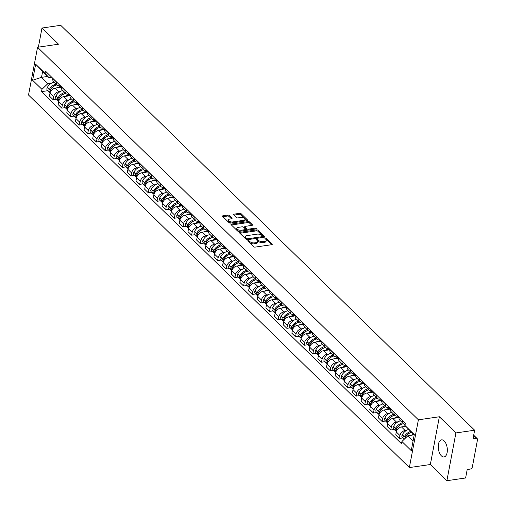 <?xml version="1.0" encoding="UTF-8"?>
<svg xmlns="http://www.w3.org/2000/svg" width="506" height="506" viewBox="0 0 506 506"><rect width="100%" height="100%" fill="white"/><g stroke="black" fill="none" stroke-linecap="round" stroke-linejoin="round"><path stroke-width="0.76" d="M248.111 240.584A0.759 0.367 10.7 0 0 247.744 240.812A0.759 0.367 10.7 0 0 247.845 241.052L253.632 246.713A1.088 0.519 10.7 0 0 255.106 247.111L271.728 244.689A1.088 0.519 10.7 0 0 272.253 244.36A1.088 0.519 10.7 0 0 272.108 244.025L266.32 238.358A0.759 0.367 10.7 0 0 265.289 238.079A0.759 0.367 10.7 0 0 264.929 238.313A0.759 0.367 10.7 0 0 265.03 238.547L265.776 239.281A3.479 1.663 10.7 0 1 266.238 240.356A3.479 1.663 10.7 0 1 264.562 241.419L263.177 241.621A3.479 1.663 10.7 0 1 258.477 240.344L257.731 239.61A0.759 0.367 10.7 0 0 256.7 239.332A0.759 0.367 10.7 0 0 256.333 239.566A0.759 0.367 10.7 0 0 256.434 239.8L257.187 240.533A3.479 1.663 10.7 0 1 257.649 241.609A3.479 1.663 10.7 0 1 255.973 242.665L254.588 242.867A3.479 1.663 10.7 0 1 249.888 241.596L249.142 240.862A0.759 0.367 10.7 0 0 248.111 240.584M441.384 455.855A8.634 4.427 -98.3 0 0 444.034 456.95A8.634 4.427 -98.3 0 0 447.342 450.283A8.634 4.427 -98.3 0 0 444.198 440.954A8.634 4.427 -98.3 0 0 441.548 439.859A8.634 4.427 -98.3 0 0 438.24 446.52A8.634 4.427 -98.3 0 0 441.384 455.855M229.18 215.467A1.088 0.519 10.7 0 0 227.706 215.069L223.045 215.746A1.088 0.519 10.7 0 0 222.52 216.081A1.088 0.519 10.7 0 0 222.665 216.416L229.091 222.703A1.088 0.519 10.7 0 0 230.565 223.102L247.187 220.686A1.088 0.519 10.7 0 0 247.712 220.35A1.088 0.519 10.7 0 0 247.567 220.015L241.141 213.728A1.088 0.519 10.7 0 0 239.673 213.33L234.038 214.146A1.088 0.519 10.7 0 0 233.513 214.481A1.088 0.519 10.7 0 0 233.658 214.816L236.41 217.504A1.088 0.519 10.7 0 0 237.877 217.903L240.673 217.498A2.909 1.391 10.7 0 1 243.664 217.953A2.909 1.391 10.7 0 1 244.986 219.465A2.909 1.391 10.7 0 1 243.582 220.35L232.64 221.944A2.909 1.391 10.7 0 1 229.648 221.489A2.909 1.391 10.7 0 1 228.326 219.977A2.909 1.391 10.7 0 1 229.724 219.092L231.552 218.826A1.088 0.519 10.7 0 0 232.071 218.497A1.088 0.519 10.7 0 0 231.931 218.162L229.18 215.467L228.997 216.423A1.088 0.519 10.7 0 0 227.529 216.024L222.95 216.695M439.366 416.761L430.34 464.521L446.88 480.7L455.906 432.94L439.366 416.761L418.386 419.809L37.552 47.26L58.538 44.205L41.998 28.026L60.72 25.3L474.634 430.214L473.034 438.664L475.95 438.24L473.559 435.9M455.906 432.94L474.634 430.214M239.989 232.324A1.088 0.519 10.7 0 0 239.464 232.652A1.088 0.519 10.7 0 0 239.61 232.988L246.036 239.275A1.088 0.519 10.7 0 0 247.504 239.673L264.132 237.257A1.088 0.519 10.7 0 0 264.651 236.922A1.088 0.519 10.7 0 0 264.511 236.587L258.079 230.3A1.088 0.519 10.7 0 0 256.612 229.901L239.989 232.324L239.819 233.196M237.567 230.989L231.134 224.702A1.088 0.519 10.7 0 1 230.995 224.367A1.088 0.519 10.7 0 1 231.514 224.038L248.142 221.615A1.088 0.519 10.7 0 1 249.61 222.014L252.361 224.702A1.088 0.519 10.7 0 1 252.507 225.043A1.088 0.519 10.7 0 1 251.982 225.372L245.239 226.353A1.088 0.519 10.7 0 0 244.714 226.682A1.088 0.519 10.7 0 0 244.86 227.023L246.688 228.807A1.088 0.519 10.7 0 0 248.155 229.205L255.176 228.181A0.759 0.367 10.7 0 1 255.954 228.301A0.759 0.367 10.7 0 1 256.302 228.699A0.759 0.367 10.7 0 1 255.935 228.927L239.034 231.387A1.088 0.519 10.7 0 1 237.567 230.989M446.88 480.7L465.609 477.974L467.202 469.517L470.125 469.094A2.214 1.581 134.4 0 0 472.364 466.911L477.474 439.878A2.214 1.581 134.4 0 0 477.139 438.569A2.214 1.581 134.4 0 0 475.95 438.24M430.34 464.521L409.36 467.576L28.526 95.02L37.552 47.26M41.998 28.026L38.386 47.14M405.116 424.591A5.092 3.631 -45.6 0 1 403.516 423.832A5.092 3.631 -45.6 0 1 402.751 420.821L402.776 420.676M405.736 426.305L401.467 426.925A5.092 3.631 134.4 0 0 396.306 431.947L399.968 435.533A5.092 3.631 -45.6 0 1 405.129 430.505L406.647 430.283M399.968 435.533L399.417 438.443L402.833 437.949M399.114 417.089L399.089 417.235A5.092 3.631 134.4 0 0 399.854 420.246L403.516 423.832M396.306 431.947L395.755 434.863L399.417 438.443M398.051 416.046L397.589 416.115A5.092 3.631 -45.6 0 1 394.857 415.363A5.092 3.631 -45.6 0 1 394.092 412.352L394.117 412.207M394.174 429.48L390.765 429.973L391.315 427.064A5.092 3.631 -45.6 0 1 396.47 422.036L397.988 421.814M390.455 408.62L390.43 408.766A5.092 3.631 134.4 0 0 391.195 411.776L394.857 415.363M399.038 417.545L392.808 418.456A5.092 3.631 134.4 0 0 387.647 423.478L387.096 426.394L390.765 429.973M389.392 407.577L388.931 407.646A5.092 3.631 -45.6 0 1 386.198 406.894A5.092 3.631 -45.6 0 1 385.433 403.883L385.464 403.737M385.521 421.011L382.106 421.504L382.656 418.595A5.092 3.631 -45.6 0 1 387.811 413.566L389.335 413.345M381.796 400.151L381.771 400.297A5.092 3.631 134.4 0 0 382.536 403.307L386.198 406.894M390.379 409.076L384.149 409.986A5.092 3.631 134.4 0 0 378.994 415.009L378.444 417.924L382.106 421.504M380.733 399.107L380.272 399.177A5.092 3.631 -45.6 0 1 377.546 398.424A5.092 3.631 -45.6 0 1 376.774 395.414L376.806 395.262M376.862 412.542L373.447 413.035L373.997 410.126A5.092 3.631 -45.6 0 1 379.158 405.097L380.676 404.876M373.143 391.682L373.112 391.827A5.092 3.631 134.4 0 0 373.883 394.838L377.546 398.424M381.726 400.607L375.49 401.517A5.092 3.631 134.4 0 0 370.335 406.539L369.785 409.455L373.447 413.035M372.074 390.638L371.619 390.708A5.092 3.631 -45.6 0 1 368.887 389.955A5.092 3.631 -45.6 0 1 368.121 386.945L368.147 386.793M368.204 404.073L364.788 404.566L365.338 401.65A5.092 3.631 -45.6 0 1 370.5 396.628L372.018 396.407M364.484 383.213L364.453 383.358A5.092 3.631 134.4 0 0 365.224 386.369L368.887 389.955M373.067 392.137L366.837 393.048A5.092 3.631 134.4 0 0 361.676 398.07L361.126 400.986L364.788 404.566M363.416 382.169L362.96 382.239A5.092 3.631 -45.6 0 1 360.228 381.486A5.092 3.631 -45.6 0 1 359.462 378.475L359.488 378.324M359.545 395.597L356.129 396.097L356.679 393.181A5.092 3.631 -45.6 0 1 361.841 388.159L363.359 387.938M355.826 374.744L355.8 374.889A5.092 3.631 134.4 0 0 356.566 377.9L360.228 381.486M364.409 383.668L358.178 384.579A5.092 3.631 134.4 0 0 353.017 389.601L352.467 392.517L356.129 396.097M354.763 373.7L354.301 373.77A5.092 3.631 -45.6 0 1 351.569 373.017A5.092 3.631 -45.6 0 1 350.803 370L350.829 369.854M350.886 387.128L347.47 387.628L348.02 384.712A5.092 3.631 -45.6 0 1 353.182 379.69L354.7 379.468M347.167 366.274L347.141 366.42A5.092 3.631 134.4 0 0 347.907 369.431L351.569 373.017M355.75 375.199L349.519 376.103A5.092 3.631 134.4 0 0 344.358 381.132L343.808 384.041L347.47 387.628M346.104 365.231L345.642 365.3A5.092 3.631 -45.6 0 1 342.91 364.541A5.092 3.631 -45.6 0 1 342.145 361.531L342.17 361.385M342.227 378.659L338.818 379.158L339.368 376.243A5.092 3.631 -45.6 0 1 344.523 371.221L346.041 370.999M338.508 357.805L338.482 357.951A5.092 3.631 134.4 0 0 339.248 360.961L342.91 364.541M347.091 366.73L340.861 367.634A5.092 3.631 134.4 0 0 335.706 372.663L335.149 375.572L338.818 379.158M337.445 356.762L336.983 356.825A5.092 3.631 -45.6 0 1 334.257 356.072A5.092 3.631 -45.6 0 1 333.486 353.062L333.517 352.916M333.574 370.19L330.159 370.689L330.709 367.773A5.092 3.631 -45.6 0 1 335.864 362.751L337.388 362.53M329.855 349.336L329.823 349.482A5.092 3.631 134.4 0 0 330.589 352.492L334.257 356.072M338.432 358.261L332.202 359.165A5.092 3.631 134.4 0 0 327.047 364.193L326.497 367.103L330.159 370.689M328.786 348.292L328.331 348.356A5.092 3.631 -45.6 0 1 325.598 347.603A5.092 3.631 -45.6 0 1 324.827 344.592L324.858 344.447M324.915 361.72L321.5 362.22L322.05 359.304A5.092 3.631 -45.6 0 1 327.211 354.282L328.729 354.061M321.196 340.867L321.165 341.012A5.092 3.631 134.4 0 0 321.936 344.023L325.598 347.603M329.779 349.791L323.549 350.696A5.092 3.631 134.4 0 0 318.388 355.724L317.838 358.634L321.5 362.22M320.127 339.823L319.672 339.887A5.092 3.631 -45.6 0 1 316.939 339.134A5.092 3.631 -45.6 0 1 316.174 336.123L316.199 335.978M316.256 353.251L312.841 353.751L313.391 350.835A5.092 3.631 -45.6 0 1 318.552 345.813L320.07 345.592M312.537 332.398L312.512 332.543A5.092 3.631 134.4 0 0 313.277 335.554L316.939 339.134M321.12 341.322L314.89 342.227A5.092 3.631 134.4 0 0 309.729 347.255L309.179 350.165L312.841 353.751M311.468 331.354L311.013 331.417A5.092 3.631 -45.6 0 1 308.28 330.665A5.092 3.631 -45.6 0 1 307.515 327.654L307.54 327.508M307.597 344.782L304.182 345.282L304.732 342.366A5.092 3.631 -45.6 0 1 309.893 337.344L311.411 337.123M303.878 323.922L303.853 324.074A5.092 3.631 134.4 0 0 304.618 327.085L308.28 330.665M312.461 332.853L306.231 333.758A5.092 3.631 134.4 0 0 301.07 338.786L300.52 341.695L304.182 345.282M302.816 322.885L302.354 322.948A5.092 3.631 -45.6 0 1 299.622 322.195A5.092 3.631 -45.6 0 1 298.856 319.185L298.882 319.039M298.938 336.313L295.523 336.813L296.08 333.897A5.092 3.631 -45.6 0 1 301.234 328.875L302.752 328.653M295.219 315.453L295.194 315.605A5.092 3.631 134.4 0 0 295.959 318.616L299.622 322.195M303.802 324.384L297.572 325.288A5.092 3.631 134.4 0 0 292.411 330.31L291.861 333.226L295.523 336.813M294.157 314.416L293.695 314.479A5.092 3.631 -45.6 0 1 290.963 313.726A5.092 3.631 -45.6 0 1 290.197 310.716L290.229 310.57M290.286 327.844L286.87 328.343L287.421 325.428A5.092 3.631 -45.6 0 1 292.576 320.406L294.1 320.184M286.56 306.984L286.535 307.136A5.092 3.631 134.4 0 0 287.3 310.146L290.963 313.726M295.143 315.915L288.913 316.819A5.092 3.631 134.4 0 0 283.758 321.841L283.208 324.757L286.87 328.343M285.498 305.947L285.036 306.01A5.092 3.631 -45.6 0 1 282.31 305.257A5.092 3.631 -45.6 0 1 281.538 302.246L281.57 302.101M281.627 319.375L278.211 319.868L278.762 316.958A5.092 3.631 -45.6 0 1 283.923 311.93L285.441 311.715M277.908 298.515L277.876 298.66A5.092 3.631 134.4 0 0 278.642 301.671L282.31 305.257M286.485 307.446L280.254 308.35A5.092 3.631 134.4 0 0 275.1 313.372L274.549 316.288L278.211 319.868M276.839 297.471L276.384 297.541A5.092 3.631 -45.6 0 1 273.651 296.788A5.092 3.631 -45.6 0 1 272.886 293.777L272.911 293.632M272.968 310.905L269.553 311.399L270.103 308.489A5.092 3.631 -45.6 0 1 275.264 303.461L276.782 303.239M269.249 290.046L269.217 290.191A5.092 3.631 134.4 0 0 269.989 293.202L273.651 296.788M277.832 298.976L271.602 299.881A5.092 3.631 134.4 0 0 266.441 304.903L265.89 307.819L269.553 311.399M268.18 289.002L267.725 289.071A5.092 3.631 -45.6 0 1 264.992 288.319A5.092 3.631 -45.6 0 1 264.227 285.308L264.252 285.163M264.309 302.436L260.894 302.93L261.444 300.02A5.092 3.631 -45.6 0 1 266.605 294.992L268.123 294.77M260.59 281.576L260.565 281.722A5.092 3.631 134.4 0 0 261.33 284.733L264.992 288.319M269.173 290.501L262.943 291.412A5.092 3.631 134.4 0 0 257.782 296.434L257.231 299.35L260.894 302.93M259.527 280.533L259.066 280.602A5.092 3.631 -45.6 0 1 256.333 279.85A5.092 3.631 -45.6 0 1 255.568 276.839L255.593 276.693M255.65 293.967L252.235 294.46L252.785 291.551A5.092 3.631 -45.6 0 1 257.946 286.522L259.464 286.301M251.931 273.107L251.906 273.253A5.092 3.631 134.4 0 0 252.671 276.263L256.333 279.85M260.514 282.032L254.284 282.943A5.092 3.631 134.4 0 0 249.123 287.965L248.572 290.88L252.235 294.46M250.868 272.064L250.407 272.133A5.092 3.631 -45.6 0 1 247.674 271.38A5.092 3.631 -45.6 0 1 246.909 268.37L246.934 268.224M246.991 285.498L243.582 285.991L244.132 283.082A5.092 3.631 -45.6 0 1 249.287 278.053L250.805 277.832M243.272 264.638L243.247 264.783A5.092 3.631 134.4 0 0 244.012 267.794L247.674 271.38M251.855 273.563L245.625 274.473A5.092 3.631 134.4 0 0 240.464 279.495L239.914 282.411L243.582 285.991M242.21 263.594L241.748 263.664A5.092 3.631 -45.6 0 1 239.015 262.911A5.092 3.631 -45.6 0 1 238.25 259.901L238.282 259.749M238.339 277.029L234.923 277.522L235.473 274.613A5.092 3.631 -45.6 0 1 240.628 269.584L242.153 269.363M234.62 256.169L234.588 256.314A5.092 3.631 134.4 0 0 235.353 259.325L239.015 262.911M243.196 265.093L236.966 266.004A5.092 3.631 134.4 0 0 231.811 271.026L231.261 273.942L234.923 277.522M233.551 255.125L233.095 255.195A5.092 3.631 -45.6 0 1 230.363 254.442A5.092 3.631 -45.6 0 1 229.591 251.431L229.623 251.28M229.68 268.56L226.264 269.053L226.815 266.137A5.092 3.631 -45.6 0 1 231.976 261.115L233.494 260.894M225.961 247.7L225.929 247.845A5.092 3.631 134.4 0 0 226.701 250.856L230.363 254.442M234.544 256.624L228.307 257.535A5.092 3.631 134.4 0 0 223.152 262.557L222.602 265.473L226.264 269.053M224.892 246.656L224.436 246.726A5.092 3.631 -45.6 0 1 221.704 245.973A5.092 3.631 -45.6 0 1 220.939 242.962L220.964 242.81M221.021 260.084L217.605 260.584L218.156 257.668A5.092 3.631 -45.6 0 1 223.317 252.646L224.835 252.424M217.302 239.23L217.27 239.376A5.092 3.631 134.4 0 0 218.042 242.387L221.704 245.973M225.885 248.155L219.655 249.066A5.092 3.631 134.4 0 0 214.493 254.088L213.943 257.004L217.605 260.584M216.233 238.187L215.777 238.256A5.092 3.631 -45.6 0 1 213.045 237.504A5.092 3.631 -45.6 0 1 212.28 234.487L212.305 234.341M212.362 251.615L208.946 252.114L209.497 249.199A5.092 3.631 -45.6 0 1 214.658 244.177L216.176 243.955M208.643 230.761L208.617 230.907A5.092 3.631 134.4 0 0 209.383 233.917L213.045 237.504M217.226 239.686L210.996 240.59A5.092 3.631 134.4 0 0 205.834 245.619L205.284 248.528L208.946 252.114M207.58 229.718L207.118 229.787A5.092 3.631 -45.6 0 1 204.386 229.028A5.092 3.631 -45.6 0 1 203.621 226.018L203.646 225.872M203.703 243.146L200.287 243.645L200.838 240.73A5.092 3.631 -45.6 0 1 205.999 235.707L207.517 235.486M199.984 222.292L199.959 222.438A5.092 3.631 134.4 0 0 200.724 225.448L204.386 229.028M208.567 231.217L202.337 232.121A5.092 3.631 134.4 0 0 197.176 237.15L196.625 240.059L200.287 243.645M198.921 221.248L198.46 221.312A5.092 3.631 -45.6 0 1 195.727 220.559A5.092 3.631 -45.6 0 1 194.962 217.548L194.993 217.403M195.05 234.676L191.635 235.176L192.185 232.26A5.092 3.631 -45.6 0 1 197.34 227.238L198.864 227.017M191.325 213.823L191.3 213.968A5.092 3.631 134.4 0 0 192.065 216.979L195.727 220.559M199.908 222.748L193.678 223.652A5.092 3.631 134.4 0 0 188.523 228.68L187.966 231.59L191.635 235.176M190.262 212.779L189.801 212.843A5.092 3.631 -45.6 0 1 187.075 212.09A5.092 3.631 -45.6 0 1 186.303 209.079L186.334 208.934M186.391 226.207L182.976 226.707L183.526 223.791A5.092 3.631 -45.6 0 1 188.681 218.769L190.205 218.548M182.672 205.354L182.641 205.499A5.092 3.631 134.4 0 0 183.406 208.51L187.075 212.09M191.249 214.278L185.019 215.183A5.092 3.631 134.4 0 0 179.864 220.211L179.314 223.121L182.976 226.707M181.603 204.31L181.148 204.373A5.092 3.631 -45.6 0 1 178.416 203.621A5.092 3.631 -45.6 0 1 177.644 200.61L177.676 200.465M177.732 217.738L174.317 218.238L174.867 215.322A5.092 3.631 -45.6 0 1 180.028 210.3L181.546 210.079M174.013 196.878L173.982 197.03A5.092 3.631 134.4 0 0 174.753 200.041L178.416 203.621M182.596 205.809L176.366 206.714A5.092 3.631 134.4 0 0 171.205 211.742L170.655 214.652L174.317 218.238M172.944 195.841L172.489 195.904A5.092 3.631 -45.6 0 1 169.757 195.152A5.092 3.631 -45.6 0 1 168.991 192.141L169.017 191.995M169.074 209.269L165.658 209.769L166.208 206.853A5.092 3.631 -45.6 0 1 171.37 201.831L172.888 201.609M165.354 188.409L165.329 188.561A5.092 3.631 134.4 0 0 166.095 191.572L169.757 195.152M173.938 197.34L167.707 198.244A5.092 3.631 134.4 0 0 162.546 203.267L161.996 206.182L165.658 209.769M164.286 187.372L163.83 187.435A5.092 3.631 -45.6 0 1 161.098 186.682A5.092 3.631 -45.6 0 1 160.332 183.672L160.358 183.526M160.415 200.8L156.999 201.299L157.549 198.384A5.092 3.631 -45.6 0 1 162.711 193.362L164.229 193.14M156.696 179.94L156.67 180.092A5.092 3.631 134.4 0 0 157.436 183.102L161.098 186.682M165.279 188.871L159.048 189.775A5.092 3.631 134.4 0 0 153.887 194.797L153.337 197.713L156.999 201.299M155.633 178.903L155.171 178.966A5.092 3.631 -45.6 0 1 152.439 178.213A5.092 3.631 -45.6 0 1 151.673 175.202L151.699 175.057M151.756 192.331L148.347 192.83L148.897 189.914A5.092 3.631 -45.6 0 1 154.052 184.892L155.57 184.671M148.037 171.471L148.011 171.616A5.092 3.631 134.4 0 0 148.777 174.633L152.439 178.213M156.62 180.402L150.39 181.306A5.092 3.631 134.4 0 0 145.228 186.328L144.678 189.244L148.347 192.83M146.974 170.433L146.512 170.497A5.092 3.631 -45.6 0 1 143.78 169.744A5.092 3.631 -45.6 0 1 143.015 166.733L143.046 166.588M143.103 183.861L139.688 184.355L140.238 181.445A5.092 3.631 -45.6 0 1 145.393 176.417L146.917 176.202M139.378 163.002L139.352 163.147A5.092 3.631 134.4 0 0 140.118 166.158L143.78 169.744M147.961 171.932L141.731 172.837A5.092 3.631 134.4 0 0 136.576 177.859L136.025 180.775L139.688 184.355M138.315 161.958L137.853 162.028A5.092 3.631 -45.6 0 1 135.127 161.275A5.092 3.631 -45.6 0 1 134.356 158.264L134.387 158.119M134.444 175.392L131.029 175.886L131.579 172.976A5.092 3.631 -45.6 0 1 136.74 167.948L138.258 167.726M130.725 154.532L130.693 154.678A5.092 3.631 134.4 0 0 131.459 157.689L135.127 161.275M139.302 163.457L133.072 164.368A5.092 3.631 134.4 0 0 127.917 169.39L127.367 172.306L131.029 175.886M129.656 153.489L129.201 153.558A5.092 3.631 -45.6 0 1 126.468 152.806A5.092 3.631 -45.6 0 1 125.703 149.795L125.728 149.649M125.785 166.923L122.37 167.416L122.92 164.507A5.092 3.631 -45.6 0 1 128.081 159.479L129.599 159.257M122.066 146.063L122.035 146.209A5.092 3.631 134.4 0 0 122.806 149.219L126.468 152.806M130.649 154.988L124.419 155.899A5.092 3.631 134.4 0 0 119.258 160.921L118.708 163.836L122.37 167.416M120.997 145.02L120.542 145.089A5.092 3.631 -45.6 0 1 117.809 144.336A5.092 3.631 -45.6 0 1 117.044 141.326L117.069 141.18M117.126 158.454L113.711 158.947L114.261 156.038A5.092 3.631 -45.6 0 1 119.422 151.009L120.94 150.788M113.407 137.594L113.382 137.74A5.092 3.631 134.4 0 0 114.147 140.75L117.809 144.336M121.99 146.519L115.76 147.429A5.092 3.631 134.4 0 0 110.599 152.451L110.049 155.367L113.711 158.947M112.345 136.55L111.883 136.62A5.092 3.631 -45.6 0 1 109.151 135.867A5.092 3.631 -45.6 0 1 108.385 132.857L108.41 132.711M108.467 149.985L105.052 150.478L105.602 147.569A5.092 3.631 -45.6 0 1 110.763 142.54L112.281 142.319M104.748 129.125L104.723 129.27A5.092 3.631 134.4 0 0 105.488 132.281L109.151 135.867M113.331 138.049L107.101 138.96A5.092 3.631 134.4 0 0 101.94 143.982L101.39 146.898L105.052 150.478M103.686 128.081L103.224 128.151A5.092 3.631 -45.6 0 1 100.492 127.398A5.092 3.631 -45.6 0 1 99.726 124.387L99.752 124.236M99.808 141.516L96.399 142.009L96.95 139.099A5.092 3.631 -45.6 0 1 102.104 134.071L103.622 133.85M96.089 120.656L96.064 120.801A5.092 3.631 134.4 0 0 96.829 123.812L100.492 127.398M104.672 129.58L98.442 130.491A5.092 3.631 134.4 0 0 93.281 135.513L92.731 138.429L96.399 142.009M95.027 119.612L94.565 119.682A5.092 3.631 -45.6 0 1 91.833 118.929A5.092 3.631 -45.6 0 1 91.067 115.918L91.099 115.766M91.156 133.04L87.74 133.54L88.291 130.624A5.092 3.631 -45.6 0 1 93.446 125.602L94.97 125.38M87.437 112.187L87.405 112.332A5.092 3.631 134.4 0 0 88.17 115.343L91.833 118.929M96.013 121.111L89.783 122.022A5.092 3.631 134.4 0 0 84.629 127.044L84.078 129.96L87.74 133.54M86.368 111.143L85.912 111.212A5.092 3.631 -45.6 0 1 83.18 110.46A5.092 3.631 -45.6 0 1 82.408 107.449L82.44 107.297M82.497 124.571L79.081 125.071L79.632 122.155A5.092 3.631 -45.6 0 1 84.793 117.133L86.311 116.911M78.778 103.717L78.746 103.863A5.092 3.631 134.4 0 0 79.518 106.874L83.18 110.46M87.361 112.642L81.124 113.546A5.092 3.631 134.4 0 0 75.97 118.575L75.419 121.484L79.081 125.071M77.709 102.674L77.254 102.743A5.092 3.631 -45.6 0 1 74.521 101.984A5.092 3.631 -45.6 0 1 73.756 98.974L73.781 98.828M73.838 116.102L70.423 116.601L70.973 113.686A5.092 3.631 -45.6 0 1 76.134 108.663L77.652 108.442M70.119 95.248L70.094 95.394A5.092 3.631 134.4 0 0 70.859 98.404L74.521 101.984M78.702 104.173L72.472 105.077A5.092 3.631 134.4 0 0 67.311 110.106L66.76 113.015L70.423 116.601M69.05 94.205L68.595 94.274A5.092 3.631 -45.6 0 1 65.862 93.515A5.092 3.631 -45.6 0 1 65.097 90.504L65.122 90.359M65.179 107.633L61.764 108.132L62.314 105.216A5.092 3.631 -45.6 0 1 67.475 100.194L68.993 99.973M61.46 86.779L61.435 86.924A5.092 3.631 134.4 0 0 62.2 89.935L65.862 93.515M70.043 95.704L63.813 96.608A5.092 3.631 134.4 0 0 58.652 101.636L58.101 104.546L61.764 108.132M60.397 85.735L59.936 85.799A5.092 3.631 -45.6 0 1 57.203 85.046A5.092 3.631 -45.6 0 1 56.438 82.035L56.463 81.89M56.52 99.163L53.105 99.663L53.655 96.747A5.092 3.631 -45.6 0 1 58.816 91.725L60.334 91.504M52.801 78.31L52.776 78.455A5.092 3.631 134.4 0 0 53.541 81.466L57.203 85.046M61.384 87.234L55.154 88.139A5.092 3.631 134.4 0 0 49.993 93.167L49.443 96.077L53.105 99.663M414.218 434.913L404.952 425.464L405.376 423.218L45.413 71.08L44.99 73.326L49.019 77.658L42.637 71.416L41.517 77.342L47.899 83.585L51.682 83.035M414.11 434.812L407.868 435.723L413.098 440.84M404.952 425.464L414.275 434.584L411.245 450.631L401.922 441.51L407.868 435.723M47.899 83.585L41.96 89.372L41.53 91.618L401.498 443.756L401.922 441.51M41.96 89.372L32.631 80.252L35.667 64.205L44.99 73.326M418.386 419.809L409.36 467.576M47.76 76.431L41.517 77.342L32.631 80.252M51.738 77.266L49.019 77.658M47.868 90.694L41.53 91.618M42.637 71.416L35.667 64.205M248.357 241.552A0.759 0.367 10.7 0 1 248.958 241.817L249.711 242.551A3.479 1.663 10.7 0 0 254.41 243.822L254.588 242.867M257.649 241.609L257.465 242.564A3.479 1.663 10.7 0 1 255.796 243.62L254.41 243.822M266.238 240.356L266.055 241.311A3.479 1.663 10.7 0 1 264.385 242.374L263 242.576A3.479 1.663 10.7 0 1 258.3 241.299L257.548 240.565A0.759 0.367 10.7 0 0 256.947 240.299M271.646 244.702L266.137 239.319A0.759 0.367 10.7 0 0 265.536 239.047M264.043 237.27L257.902 231.255A1.088 0.519 10.7 0 0 256.434 230.856L239.888 233.266M246.732 238.503A0.759 0.367 10.7 0 0 247.757 238.781L262.348 236.656A0.759 0.367 10.7 0 0 262.715 236.428A0.759 0.367 10.7 0 0 262.614 236.188L261.83 235.416A3.479 1.663 10.7 0 0 257.13 234.145L247.149 235.594A3.479 1.663 10.7 0 0 245.48 236.656A3.479 1.663 10.7 0 0 245.941 237.731L246.732 238.503L246.548 239.458A0.759 0.367 10.7 0 0 246.903 239.661M262.462 237.497A0.759 0.367 10.7 0 0 262.538 237.384L262.715 236.428M245.48 236.656L245.296 237.611A3.479 1.663 10.7 0 0 245.758 238.687L245.941 237.731M246.548 239.458L245.758 238.687M231.419 224.98L247.959 222.57L248.142 221.615M251.899 225.385L249.426 222.969A1.088 0.519 10.7 0 0 247.959 222.57M244.714 226.682L244.537 227.643A1.088 0.519 10.7 0 0 244.683 227.978L246.504 229.762A1.088 0.519 10.7 0 0 247.472 230.16M238.244 227.371A2.909 1.391 10.7 0 0 236.846 228.257A2.909 1.391 10.7 0 0 238.168 229.768A2.909 1.391 10.7 0 0 241.16 230.224L245.012 229.661A1.088 0.519 10.7 0 0 245.536 229.332A1.088 0.519 10.7 0 0 245.391 228.997L243.569 227.207A1.088 0.519 10.7 0 0 242.102 226.808L238.244 227.371M236.846 228.257L236.663 229.212A2.909 1.391 10.7 0 0 240.186 231.223M245.201 230.489A1.088 0.519 10.7 0 0 245.353 230.287L245.536 229.332M231.463 218.839L228.997 216.423M228.326 219.977L228.143 220.932A2.909 1.391 10.7 0 0 231.672 222.944M244.063 221.135A2.909 1.391 10.7 0 0 244.803 220.42L244.986 219.465M247.105 220.692L240.957 214.683A1.088 0.519 10.7 0 0 239.49 214.285L233.936 215.094M405.11 437.747A1.354 0.968 -45.6 0 1 405.287 437.133L405.363 437.001A6.976 4.971 -45.6 0 1 410.676 432.586M410.632 431.416A8.412 6.002 134.4 0 0 404.313 436.71L404.237 436.849A2.796 1.992 134.4 0 0 404.212 439.284M408.633 429.423A8.412 6.002 134.4 0 0 402.283 434.73L402.213 434.863A2.796 1.992 134.4 0 0 402.302 437.424L404.205 439.29M404.775 438.734A2.796 1.992 -45.6 0 1 405.123 437.715L405.198 437.582A8.412 6.002 -45.6 0 1 411.523 432.282M413.547 434.262A8.412 6.002 134.4 0 0 411.441 435.204M396.451 429.278A1.354 0.968 -45.6 0 1 396.634 428.664L396.704 428.531A6.976 4.971 -45.6 0 1 402.023 424.117M402.472 422.807A8.412 6.002 134.4 0 0 395.654 428.24L395.578 428.38A2.796 1.992 134.4 0 0 395.667 430.935A2.796 1.992 134.4 0 0 396.211 431.27M400.448 420.828A8.412 6.002 134.4 0 0 393.63 426.261L393.554 426.394A2.796 1.992 134.4 0 0 393.643 428.955L395.667 430.935M396.388 431.605A2.796 1.992 -45.6 0 1 396.47 429.246L396.54 429.113A8.412 6.002 -45.6 0 1 403.358 423.68M405.186 425.71A8.412 6.002 134.4 0 0 402.789 426.729M387.792 420.809A1.354 0.968 -45.6 0 1 387.975 420.195L388.045 420.062A6.976 4.971 -45.6 0 1 393.364 415.647M399.032 417.007A8.412 6.002 134.4 0 0 397.431 417.052A8.412 6.002 134.4 0 0 394.13 418.26M393.813 414.338A8.412 6.002 134.4 0 0 386.995 419.771L386.919 419.91A2.796 1.992 134.4 0 0 387.008 422.466A2.796 1.992 134.4 0 0 387.552 422.801M391.789 412.358A8.412 6.002 134.4 0 0 384.971 417.792L384.895 417.924A2.796 1.992 134.4 0 0 384.984 420.486L387.008 422.466M387.729 423.136A2.796 1.992 -45.6 0 1 387.811 420.777L387.881 420.644A8.412 6.002 -45.6 0 1 394.699 415.211M379.133 412.339A1.354 0.968 -45.6 0 1 379.317 411.726L379.392 411.593A6.976 4.971 -45.6 0 1 384.705 407.178M390.373 408.538A8.412 6.002 134.4 0 0 388.772 408.582A8.412 6.002 134.4 0 0 385.471 409.79M385.155 405.869A8.412 6.002 134.4 0 0 378.336 411.302L378.267 411.435A2.796 1.992 134.4 0 0 378.355 413.997A2.796 1.992 134.4 0 0 378.893 414.332M383.131 403.889A8.412 6.002 134.4 0 0 376.312 409.322L376.236 409.455A2.796 1.992 134.4 0 0 376.325 412.017L378.355 413.997M379.07 414.667A2.796 1.992 -45.6 0 1 379.152 412.308L379.228 412.175A8.412 6.002 -45.6 0 1 386.046 406.735M370.474 403.87A1.354 0.968 -45.6 0 1 370.658 403.257L370.734 403.124A6.976 4.971 -45.6 0 1 376.047 398.709M381.714 400.069A8.412 6.002 134.4 0 0 380.12 400.113A8.412 6.002 134.4 0 0 376.812 401.321M376.496 397.4A8.412 6.002 134.4 0 0 369.677 402.833L369.608 402.966A2.796 1.992 134.4 0 0 369.696 405.527A2.796 1.992 134.4 0 0 370.234 405.863M374.472 395.42A8.412 6.002 134.4 0 0 367.653 400.853L367.577 400.986A2.796 1.992 134.4 0 0 367.666 403.548L369.696 405.527M370.411 406.198A2.796 1.992 -45.6 0 1 370.493 403.839L370.569 403.699A8.412 6.002 -45.6 0 1 377.387 398.266M361.822 395.401A1.354 0.968 -45.6 0 1 361.999 394.788L362.075 394.655A6.976 4.971 -45.6 0 1 367.388 390.24M373.055 391.6A8.412 6.002 134.4 0 0 371.461 391.644A8.412 6.002 134.4 0 0 368.153 392.852M367.843 388.931A8.412 6.002 134.4 0 0 361.025 394.364L360.949 394.497A2.796 1.992 134.4 0 0 361.037 397.058A2.796 1.992 134.4 0 0 361.575 397.393M365.813 386.951A8.412 6.002 134.4 0 0 358.994 392.384L358.925 392.517A2.796 1.992 134.4 0 0 359.013 395.078L361.037 397.058M361.752 397.729A2.796 1.992 -45.6 0 1 361.834 395.369L361.91 395.23A8.412 6.002 -45.6 0 1 368.729 389.797M353.163 386.932A1.354 0.968 -45.6 0 1 353.34 386.318L353.416 386.186A6.976 4.971 -45.6 0 1 358.729 381.771M364.396 383.131A8.412 6.002 134.4 0 0 362.802 383.175A8.412 6.002 134.4 0 0 359.5 384.383M359.184 380.461A8.412 6.002 134.4 0 0 352.366 385.895L352.29 386.027A2.796 1.992 134.4 0 0 352.378 388.589A2.796 1.992 134.4 0 0 352.922 388.924M357.154 378.482A8.412 6.002 134.4 0 0 350.335 383.915L350.266 384.048A2.796 1.992 134.4 0 0 350.354 386.609L352.378 388.589M353.093 389.259A2.796 1.992 -45.6 0 1 353.175 386.9L353.251 386.761A8.412 6.002 -45.6 0 1 360.07 381.328M344.504 378.456A1.354 0.968 -45.6 0 1 344.687 377.849L344.757 377.716A6.976 4.971 -45.6 0 1 350.076 373.301M355.743 374.661A8.412 6.002 134.4 0 0 354.143 374.706A8.412 6.002 134.4 0 0 350.841 375.914M350.525 371.992A8.412 6.002 134.4 0 0 343.707 377.425L343.631 377.558A2.796 1.992 134.4 0 0 343.719 380.12A2.796 1.992 134.4 0 0 344.263 380.455M348.501 370.012A8.412 6.002 134.4 0 0 341.683 375.446L341.607 375.578A2.796 1.992 134.4 0 0 341.695 378.14L343.719 380.12M344.441 380.784A2.796 1.992 -45.6 0 1 344.523 378.431L344.592 378.292A8.412 6.002 -45.6 0 1 351.411 372.859M335.845 369.987A1.354 0.968 -45.6 0 1 336.028 369.38L336.098 369.247A6.976 4.971 -45.6 0 1 341.417 364.832M347.084 366.192A8.412 6.002 134.4 0 0 345.484 366.236A8.412 6.002 134.4 0 0 342.182 367.445M341.866 363.523A8.412 6.002 134.4 0 0 335.048 368.956L334.972 369.089A2.796 1.992 134.4 0 0 335.061 371.651A2.796 1.992 134.4 0 0 335.604 371.986M339.842 361.543A8.412 6.002 134.4 0 0 333.024 366.976L332.948 367.109A2.796 1.992 134.4 0 0 333.037 369.671L335.061 371.651M335.782 372.315A2.796 1.992 -45.6 0 1 335.864 369.962L335.933 369.823A8.412 6.002 -45.6 0 1 342.752 364.39M327.186 361.518A1.354 0.968 -45.6 0 1 327.369 360.911L327.445 360.772A6.976 4.971 -45.6 0 1 332.758 356.363M338.425 357.723A8.412 6.002 134.4 0 0 336.825 357.767A8.412 6.002 134.4 0 0 333.524 358.975M333.207 355.054A8.412 6.002 134.4 0 0 326.389 360.487L326.319 360.62A2.796 1.992 134.4 0 0 326.408 363.182A2.796 1.992 134.4 0 0 326.946 363.517M331.183 353.068A8.412 6.002 134.4 0 0 324.365 358.501L324.289 358.64A2.796 1.992 134.4 0 0 324.378 361.202L326.408 363.182M327.123 363.846A2.796 1.992 -45.6 0 1 327.205 361.486L327.281 361.354A8.412 6.002 -45.6 0 1 334.099 355.92M318.533 353.049A1.354 0.968 -45.6 0 1 318.71 352.442L318.786 352.302A6.976 4.971 -45.6 0 1 324.099 347.894M329.767 349.254A8.412 6.002 134.4 0 0 328.173 349.298A8.412 6.002 134.4 0 0 324.865 350.506M324.548 346.585A8.412 6.002 134.4 0 0 317.73 352.018L317.66 352.151A2.796 1.992 134.4 0 0 317.749 354.712A2.796 1.992 134.4 0 0 318.287 355.048M322.524 344.599A8.412 6.002 134.4 0 0 315.706 350.032L315.63 350.171A2.796 1.992 134.4 0 0 315.725 352.733L317.749 354.712M318.464 355.376A2.796 1.992 -45.6 0 1 318.546 353.017L318.622 352.884A8.412 6.002 -45.6 0 1 325.44 347.451M309.874 344.58A1.354 0.968 -45.6 0 1 310.051 343.972L310.127 343.833A6.976 4.971 -45.6 0 1 315.44 339.425M321.108 340.778A8.412 6.002 134.4 0 0 319.514 340.829A8.412 6.002 134.4 0 0 316.206 342.037M315.896 338.116A8.412 6.002 134.4 0 0 309.077 343.549L309.002 343.682A2.796 1.992 134.4 0 0 309.09 346.243A2.796 1.992 134.4 0 0 309.634 346.578M313.865 336.129A8.412 6.002 134.4 0 0 307.047 341.563L306.978 341.702A2.796 1.992 134.4 0 0 307.066 344.257L309.09 346.243M309.805 346.907A2.796 1.992 -45.6 0 1 309.887 344.548L309.963 344.415A8.412 6.002 -45.6 0 1 316.781 338.982M301.215 336.11A1.354 0.968 -45.6 0 1 301.393 335.503L301.468 335.364A6.976 4.971 -45.6 0 1 306.788 330.949M312.449 332.309A8.412 6.002 134.4 0 0 310.855 332.36A8.412 6.002 134.4 0 0 307.553 333.568M307.237 329.646A8.412 6.002 134.4 0 0 300.419 335.08L300.343 335.212A2.796 1.992 134.4 0 0 300.431 337.774A2.796 1.992 134.4 0 0 300.975 338.109M305.213 327.66A8.412 6.002 134.4 0 0 298.388 333.093L298.319 333.233A2.796 1.992 134.4 0 0 298.407 335.788L300.431 337.774M301.152 338.438A2.796 1.992 -45.6 0 1 301.234 336.079L301.304 335.946A8.412 6.002 -45.6 0 1 308.122 330.513M292.557 327.641A1.354 0.968 -45.6 0 1 292.74 327.034L292.81 326.895A6.976 4.971 -45.6 0 1 298.129 322.48M303.796 323.84A8.412 6.002 134.4 0 0 302.196 323.891A8.412 6.002 134.4 0 0 298.894 325.099M298.578 321.177A8.412 6.002 134.4 0 0 291.76 326.61L291.684 326.743A2.796 1.992 134.4 0 0 291.772 329.305A2.796 1.992 134.4 0 0 292.316 329.64M296.554 319.191A8.412 6.002 134.4 0 0 289.736 324.624L289.66 324.763A2.796 1.992 134.4 0 0 289.748 327.319L291.772 329.305M292.493 329.969A2.796 1.992 -45.6 0 1 292.576 327.61L292.645 327.477A8.412 6.002 -45.6 0 1 299.463 322.044M283.898 319.172A1.354 0.968 -45.6 0 1 284.081 318.565L284.151 318.426A6.976 4.971 -45.6 0 1 289.47 314.011M295.137 315.371A8.412 6.002 134.4 0 0 293.537 315.421A8.412 6.002 134.4 0 0 290.235 316.63M289.919 312.702A8.412 6.002 134.4 0 0 283.101 318.135L283.025 318.274A2.796 1.992 134.4 0 0 283.12 320.836A2.796 1.992 134.4 0 0 283.657 321.165M287.895 310.722A8.412 6.002 134.4 0 0 281.077 316.155L281.001 316.288A2.796 1.992 134.4 0 0 281.089 318.85L283.12 320.836M283.834 321.5A2.796 1.992 -45.6 0 1 283.917 319.141L283.986 319.008A8.412 6.002 -45.6 0 1 290.811 313.575M275.239 310.703A1.354 0.968 -45.6 0 1 275.422 310.089L275.498 309.957A6.976 4.971 -45.6 0 1 280.811 305.542M286.478 306.902A8.412 6.002 134.4 0 0 284.884 306.946A8.412 6.002 134.4 0 0 281.576 308.16M281.26 304.232A8.412 6.002 134.4 0 0 274.442 309.666L274.372 309.805A2.796 1.992 134.4 0 0 274.461 312.36A2.796 1.992 134.4 0 0 274.998 312.695M279.236 302.253A8.412 6.002 134.4 0 0 272.418 307.686L272.342 307.819A2.796 1.992 134.4 0 0 272.43 310.38L274.461 312.36M275.175 313.031A2.796 1.992 -45.6 0 1 275.258 310.671L275.334 310.539A8.412 6.002 -45.6 0 1 282.152 305.105M266.586 302.234A1.354 0.968 -45.6 0 1 266.763 301.62L266.839 301.487A6.976 4.971 -45.6 0 1 272.152 297.073M277.819 298.432A8.412 6.002 134.4 0 0 276.225 298.477A8.412 6.002 134.4 0 0 272.917 299.691M272.607 295.763A8.412 6.002 134.4 0 0 265.783 301.196L265.713 301.336A2.796 1.992 134.4 0 0 265.802 303.891A2.796 1.992 134.4 0 0 266.339 304.226M270.577 293.784A8.412 6.002 134.4 0 0 263.759 299.217L263.689 299.35A2.796 1.992 134.4 0 0 263.778 301.911L265.802 303.891M266.517 304.561A2.796 1.992 -45.6 0 1 266.599 302.202L266.675 302.069A8.412 6.002 -45.6 0 1 273.493 296.636M257.927 293.765A1.354 0.968 -45.6 0 1 258.104 293.151L258.18 293.018A6.976 4.971 -45.6 0 1 263.493 288.603M269.16 289.963A8.412 6.002 134.4 0 0 267.566 290.008A8.412 6.002 134.4 0 0 264.258 291.216M263.949 287.294A8.412 6.002 134.4 0 0 257.13 292.727L257.054 292.866A2.796 1.992 134.4 0 0 257.143 295.422A2.796 1.992 134.4 0 0 257.687 295.757M261.918 285.314A8.412 6.002 134.4 0 0 255.1 290.748L255.03 290.88A2.796 1.992 134.4 0 0 255.119 293.442L257.143 295.422M257.858 296.092A2.796 1.992 -45.6 0 1 257.94 293.733L258.016 293.6A8.412 6.002 -45.6 0 1 264.834 288.167M249.268 285.295A1.354 0.968 -45.6 0 1 249.452 284.682L249.521 284.549A6.976 4.971 -45.6 0 1 254.841 280.134M260.508 281.494A8.412 6.002 134.4 0 0 258.908 281.538A8.412 6.002 134.4 0 0 255.606 282.746M255.29 278.825A8.412 6.002 134.4 0 0 248.471 284.258L248.395 284.397A2.796 1.992 134.4 0 0 248.484 286.953A2.796 1.992 134.4 0 0 249.028 287.288M253.266 276.845A8.412 6.002 134.4 0 0 246.447 282.278L246.371 282.411A2.796 1.992 134.4 0 0 246.46 284.973L248.484 286.953M249.205 287.623A2.796 1.992 -45.6 0 1 249.287 285.264L249.357 285.131A8.412 6.002 -45.6 0 1 256.175 279.698M240.609 276.826A1.354 0.968 -45.6 0 1 240.793 276.213L240.862 276.08A6.976 4.971 -45.6 0 1 246.182 271.665M251.849 273.025A8.412 6.002 134.4 0 0 250.249 273.069A8.412 6.002 134.4 0 0 246.947 274.277M246.631 270.356A8.412 6.002 134.4 0 0 239.812 275.789L239.736 275.922A2.796 1.992 134.4 0 0 239.825 278.483A2.796 1.992 134.4 0 0 240.369 278.819M244.607 268.376A8.412 6.002 134.4 0 0 237.788 273.809L237.712 273.942A2.796 1.992 134.4 0 0 237.801 276.504L239.825 278.483M240.546 279.154A2.796 1.992 -45.6 0 1 240.628 276.795L240.698 276.655A8.412 6.002 -45.6 0 1 247.516 271.222M231.95 268.357A1.354 0.968 -45.6 0 1 232.134 267.744L232.21 267.611A6.976 4.971 -45.6 0 1 237.523 263.196M243.19 264.556A8.412 6.002 134.4 0 0 241.59 264.6A8.412 6.002 134.4 0 0 238.288 265.808M237.972 261.887A8.412 6.002 134.4 0 0 231.153 267.32L231.084 267.453A2.796 1.992 134.4 0 0 231.172 270.014A2.796 1.992 134.4 0 0 231.71 270.349M235.948 259.907A8.412 6.002 134.4 0 0 229.129 265.34L229.054 265.473A2.796 1.992 134.4 0 0 229.142 268.035L231.172 270.014M231.887 270.685A2.796 1.992 -45.6 0 1 231.969 268.325L232.045 268.186A8.412 6.002 -45.6 0 1 238.864 262.753M223.291 259.888A1.354 0.968 -45.6 0 1 223.475 259.274L223.551 259.142A6.976 4.971 -45.6 0 1 228.864 254.727M234.531 256.087A8.412 6.002 134.4 0 0 232.937 256.131A8.412 6.002 134.4 0 0 229.629 257.339M229.313 253.417A8.412 6.002 134.4 0 0 222.495 258.851L222.425 258.983A2.796 1.992 134.4 0 0 222.513 261.545A2.796 1.992 134.4 0 0 223.051 261.88M227.289 251.438A8.412 6.002 134.4 0 0 220.471 256.871L220.395 257.004A2.796 1.992 134.4 0 0 220.483 259.565L222.513 261.545M223.228 262.216A2.796 1.992 -45.6 0 1 223.31 259.856L223.386 259.717A8.412 6.002 -45.6 0 1 230.205 254.284M214.639 251.419A1.354 0.968 -45.6 0 1 214.816 250.805L214.892 250.672A6.976 4.971 -45.6 0 1 220.205 246.258M225.872 247.617A8.412 6.002 134.4 0 0 224.278 247.662A8.412 6.002 134.4 0 0 220.97 248.87M220.66 244.948A8.412 6.002 134.4 0 0 213.842 250.381L213.766 250.514A2.796 1.992 134.4 0 0 213.855 253.076A2.796 1.992 134.4 0 0 214.399 253.411M218.63 242.969A8.412 6.002 134.4 0 0 211.812 248.402L211.742 248.535A2.796 1.992 134.4 0 0 211.831 251.096L213.855 253.076M214.569 253.746A2.796 1.992 -45.6 0 1 214.652 251.387L214.727 251.248A8.412 6.002 -45.6 0 1 221.546 245.815M205.98 242.943A1.354 0.968 -45.6 0 1 206.157 242.336L206.233 242.203A6.976 4.971 -45.6 0 1 211.546 237.788M217.213 239.148A8.412 6.002 134.4 0 0 215.619 239.193A8.412 6.002 134.4 0 0 212.318 240.401M212.001 236.479A8.412 6.002 134.4 0 0 205.183 241.912L205.107 242.045A2.796 1.992 134.4 0 0 205.196 244.607A2.796 1.992 134.4 0 0 205.74 244.942M209.971 234.499A8.412 6.002 134.4 0 0 203.153 239.933L203.083 240.065A2.796 1.992 134.4 0 0 203.172 242.627L205.196 244.607M205.91 245.271A2.796 1.992 -45.6 0 1 205.993 242.918L206.069 242.779A8.412 6.002 -45.6 0 1 212.887 237.346M197.321 234.474A1.354 0.968 -45.6 0 1 197.504 233.867L197.574 233.734A6.976 4.971 -45.6 0 1 202.893 229.319M208.561 230.679A8.412 6.002 134.4 0 0 206.96 230.723A8.412 6.002 134.4 0 0 203.659 231.931M203.342 228.01A8.412 6.002 134.4 0 0 196.524 233.443L196.448 233.576A2.796 1.992 134.4 0 0 196.537 236.138A2.796 1.992 134.4 0 0 197.081 236.473M201.318 226.024A8.412 6.002 134.4 0 0 194.5 231.463L194.424 231.596A2.796 1.992 134.4 0 0 194.513 234.158L196.537 236.138M197.258 236.802A2.796 1.992 -45.6 0 1 197.34 234.442L197.41 234.31A8.412 6.002 -45.6 0 1 204.228 228.876M188.662 226.005A1.354 0.968 -45.6 0 1 188.846 225.398L188.915 225.259A6.976 4.971 -45.6 0 1 194.234 220.85M199.902 222.21A8.412 6.002 134.4 0 0 198.301 222.254A8.412 6.002 134.4 0 0 195 223.462M194.683 219.541A8.412 6.002 134.4 0 0 187.865 224.974L187.789 225.107A2.796 1.992 134.4 0 0 187.878 227.668A2.796 1.992 134.4 0 0 188.422 228.004M192.66 217.555A8.412 6.002 134.4 0 0 185.841 222.988L185.765 223.127A2.796 1.992 134.4 0 0 185.854 225.689L187.878 227.668M188.599 228.332A2.796 1.992 -45.6 0 1 188.681 225.973L188.751 225.84A8.412 6.002 -45.6 0 1 195.575 220.407M180.003 217.536A1.354 0.968 -45.6 0 1 180.187 216.929L180.262 216.789A6.976 4.971 -45.6 0 1 185.575 212.381M191.243 213.734A8.412 6.002 134.4 0 0 189.642 213.785A8.412 6.002 134.4 0 0 186.341 214.993M186.025 211.072A8.412 6.002 134.4 0 0 179.206 216.505L179.137 216.638A2.796 1.992 134.4 0 0 179.225 219.199A2.796 1.992 134.4 0 0 179.763 219.534M184.001 209.086A8.412 6.002 134.4 0 0 177.182 214.519L177.106 214.658A2.796 1.992 134.4 0 0 177.195 217.213L179.225 219.199M179.94 219.863A2.796 1.992 -45.6 0 1 180.022 217.504L180.098 217.371A8.412 6.002 -45.6 0 1 186.916 211.938M171.351 209.067A1.354 0.968 -45.6 0 1 171.528 208.459L171.604 208.32A6.976 4.971 -45.6 0 1 176.917 203.912M182.584 205.265A8.412 6.002 134.4 0 0 180.99 205.316A8.412 6.002 134.4 0 0 177.682 206.524M177.366 202.602A8.412 6.002 134.4 0 0 170.547 208.036L170.478 208.168A2.796 1.992 134.4 0 0 170.566 210.73A2.796 1.992 134.4 0 0 171.104 211.065M175.342 200.616A8.412 6.002 134.4 0 0 168.523 206.05L168.454 206.189A2.796 1.992 134.4 0 0 168.542 208.744L170.566 210.73M171.281 211.394A2.796 1.992 -45.6 0 1 171.363 209.035L171.439 208.902A8.412 6.002 -45.6 0 1 178.257 203.469M162.692 200.597A1.354 0.968 -45.6 0 1 162.869 199.99L162.945 199.851A6.976 4.971 -45.6 0 1 168.258 195.436M173.925 196.796A8.412 6.002 134.4 0 0 172.331 196.847A8.412 6.002 134.4 0 0 169.023 198.055M168.713 194.133A8.412 6.002 134.4 0 0 161.895 199.566L161.819 199.699A2.796 1.992 134.4 0 0 161.907 202.261A2.796 1.992 134.4 0 0 162.451 202.596M166.683 192.147A8.412 6.002 134.4 0 0 159.864 197.58L159.795 197.72A2.796 1.992 134.4 0 0 159.883 200.275L161.907 202.261M162.622 202.925A2.796 1.992 -45.6 0 1 162.704 200.566L162.78 200.433A8.412 6.002 -45.6 0 1 169.599 195M154.033 192.128A1.354 0.968 -45.6 0 1 154.216 191.521L154.286 191.382A6.976 4.971 -45.6 0 1 159.605 186.967M165.272 188.327A8.412 6.002 134.4 0 0 163.672 188.377A8.412 6.002 134.4 0 0 160.37 189.586M160.054 185.658A8.412 6.002 134.4 0 0 153.236 191.097L153.16 191.23A2.796 1.992 134.4 0 0 153.248 193.792A2.796 1.992 134.4 0 0 153.792 194.127M158.03 183.678A8.412 6.002 134.4 0 0 151.205 189.111L151.136 189.25A2.796 1.992 134.4 0 0 151.224 191.806L153.248 193.792M153.969 194.456A2.796 1.992 -45.6 0 1 154.052 192.097L154.121 191.964A8.412 6.002 -45.6 0 1 160.94 186.531M145.374 183.659A1.354 0.968 -45.6 0 1 145.557 183.045L145.627 182.913A6.976 4.971 -45.6 0 1 150.946 178.498M156.613 179.858A8.412 6.002 134.4 0 0 155.013 179.902A8.412 6.002 134.4 0 0 151.711 181.116M151.395 177.189A8.412 6.002 134.4 0 0 144.577 182.622L144.501 182.761A2.796 1.992 134.4 0 0 144.589 185.322A2.796 1.992 134.4 0 0 145.133 185.651M149.371 175.209A8.412 6.002 134.4 0 0 142.553 180.642L142.477 180.775A2.796 1.992 134.4 0 0 142.565 183.336L144.589 185.322M145.311 185.987A2.796 1.992 -45.6 0 1 145.393 183.627L145.462 183.495A8.412 6.002 -45.6 0 1 152.281 178.061M136.715 175.19A1.354 0.968 -45.6 0 1 136.898 174.576L136.974 174.444A6.976 4.971 -45.6 0 1 142.287 170.029M147.954 171.389A8.412 6.002 134.4 0 0 146.354 171.433A8.412 6.002 134.4 0 0 143.053 172.647M142.736 168.719A8.412 6.002 134.4 0 0 135.918 174.153L135.842 174.292A2.796 1.992 134.4 0 0 135.937 176.847A2.796 1.992 134.4 0 0 136.475 177.182M140.712 166.74A8.412 6.002 134.4 0 0 133.894 172.173L133.818 172.306A2.796 1.992 134.4 0 0 133.907 174.867L135.937 176.847M136.652 177.517A2.796 1.992 -45.6 0 1 136.734 175.158L136.81 175.025A8.412 6.002 -45.6 0 1 143.628 169.592M128.056 166.721A1.354 0.968 -45.6 0 1 128.239 166.107L128.315 165.974A6.976 4.971 -45.6 0 1 133.628 161.559M139.295 162.919A8.412 6.002 134.4 0 0 137.702 162.964A8.412 6.002 134.4 0 0 134.394 164.172M134.077 160.25A8.412 6.002 134.4 0 0 127.259 165.683L127.189 165.823A2.796 1.992 134.4 0 0 127.278 168.378A2.796 1.992 134.4 0 0 127.816 168.713M132.053 158.27A8.412 6.002 134.4 0 0 125.235 163.704L125.159 163.836A2.796 1.992 134.4 0 0 125.248 166.398L127.278 168.378M127.993 169.048A2.796 1.992 -45.6 0 1 128.075 166.689L128.151 166.556A8.412 6.002 -45.6 0 1 134.969 161.123M119.403 158.251A1.354 0.968 -45.6 0 1 119.58 157.638L119.656 157.505A6.976 4.971 -45.6 0 1 124.969 153.09M130.637 154.45A8.412 6.002 134.4 0 0 129.043 154.494A8.412 6.002 134.4 0 0 125.735 155.703M125.425 151.781A8.412 6.002 134.4 0 0 118.6 157.214L118.53 157.353A2.796 1.992 134.4 0 0 118.619 159.909A2.796 1.992 134.4 0 0 119.157 160.244M123.394 149.801A8.412 6.002 134.4 0 0 116.576 155.234L116.506 155.367A2.796 1.992 134.4 0 0 116.595 157.929L118.619 159.909M119.334 160.579A2.796 1.992 -45.6 0 1 119.416 158.22L119.492 158.087A8.412 6.002 -45.6 0 1 126.31 152.654M110.744 149.782A1.354 0.968 -45.6 0 1 110.922 149.169L110.997 149.036A6.976 4.971 -45.6 0 1 116.31 144.621M121.978 145.981A8.412 6.002 134.4 0 0 120.384 146.025A8.412 6.002 134.4 0 0 117.082 147.233M116.766 143.312A8.412 6.002 134.4 0 0 109.947 148.745L109.872 148.884A2.796 1.992 134.4 0 0 109.96 151.439A2.796 1.992 134.4 0 0 110.504 151.775M114.736 141.332A8.412 6.002 134.4 0 0 107.917 146.765L107.848 146.898A2.796 1.992 134.4 0 0 107.936 149.46L109.96 151.439M110.675 152.11A2.796 1.992 -45.6 0 1 110.757 149.751L110.833 149.618A8.412 6.002 -45.6 0 1 117.651 144.185M102.085 141.313A1.354 0.968 -45.6 0 1 102.269 140.7L102.338 140.567A6.976 4.971 -45.6 0 1 107.658 136.152M113.325 137.512A8.412 6.002 134.4 0 0 111.725 137.556A8.412 6.002 134.4 0 0 108.423 138.764M108.107 134.843A8.412 6.002 134.4 0 0 101.289 140.276L101.213 140.409A2.796 1.992 134.4 0 0 101.301 142.97A2.796 1.992 134.4 0 0 101.845 143.306M106.083 132.863A8.412 6.002 134.4 0 0 99.265 138.296L99.189 138.429A2.796 1.992 134.4 0 0 99.277 140.991L101.301 142.97M102.022 143.641A2.796 1.992 -45.6 0 1 102.104 141.282L102.174 141.142A8.412 6.002 -45.6 0 1 108.992 135.709M93.427 132.844A1.354 0.968 -45.6 0 1 93.61 132.23L93.68 132.098A6.976 4.971 -45.6 0 1 98.999 127.683M104.666 129.043A8.412 6.002 134.4 0 0 103.066 129.087A8.412 6.002 134.4 0 0 99.764 130.295M99.448 126.373A8.412 6.002 134.4 0 0 92.63 131.807L92.554 131.939A2.796 1.992 134.4 0 0 92.642 134.501A2.796 1.992 134.4 0 0 93.186 134.836M97.424 124.394A8.412 6.002 134.4 0 0 90.606 129.827L90.53 129.96A2.796 1.992 134.4 0 0 90.618 132.521L92.642 134.501M93.363 135.172A2.796 1.992 -45.6 0 1 93.446 132.812L93.515 132.673A8.412 6.002 -45.6 0 1 100.333 127.24M84.768 124.375A1.354 0.968 -45.6 0 1 84.951 123.761L85.027 123.628A6.976 4.971 -45.6 0 1 90.34 119.214M96.007 120.573A8.412 6.002 134.4 0 0 94.407 120.618A8.412 6.002 134.4 0 0 91.105 121.826M90.789 117.904A8.412 6.002 134.4 0 0 83.971 123.337L83.901 123.47A2.796 1.992 134.4 0 0 83.99 126.032A2.796 1.992 134.4 0 0 84.527 126.367M88.765 115.925A8.412 6.002 134.4 0 0 81.947 121.358L81.871 121.491A2.796 1.992 134.4 0 0 81.959 124.052L83.99 126.032M84.704 126.702A2.796 1.992 -45.6 0 1 84.787 124.343L84.863 124.204A8.412 6.002 -45.6 0 1 91.681 118.771M76.109 115.899A1.354 0.968 -45.6 0 1 76.292 115.292L76.368 115.159A6.976 4.971 -45.6 0 1 81.681 110.744M87.348 112.104A8.412 6.002 134.4 0 0 85.754 112.149A8.412 6.002 134.4 0 0 82.446 113.357M82.13 109.435A8.412 6.002 134.4 0 0 75.312 114.868L75.242 115.001A2.796 1.992 134.4 0 0 75.331 117.563A2.796 1.992 134.4 0 0 75.868 117.898M80.106 107.455A8.412 6.002 134.4 0 0 73.288 112.889L73.212 113.021A2.796 1.992 134.4 0 0 73.307 115.583L75.331 117.563M76.045 118.227A2.796 1.992 -45.6 0 1 76.128 115.874L76.204 115.735A8.412 6.002 -45.6 0 1 83.022 110.302M67.456 107.43A1.354 0.968 -45.6 0 1 67.633 106.823L67.709 106.69A6.976 4.971 -45.6 0 1 73.022 102.275M78.689 103.635A8.412 6.002 134.4 0 0 77.095 103.679A8.412 6.002 134.4 0 0 73.787 104.887M73.478 100.966A8.412 6.002 134.4 0 0 66.659 106.399L66.583 106.532A2.796 1.992 134.4 0 0 66.672 109.094A2.796 1.992 134.4 0 0 67.216 109.429M71.447 98.986A8.412 6.002 134.4 0 0 64.629 104.419L64.559 104.552A2.796 1.992 134.4 0 0 64.648 107.114L66.672 109.094M67.387 109.758A2.796 1.992 -45.6 0 1 67.469 107.405L67.545 107.266A8.412 6.002 -45.6 0 1 74.363 101.832M58.797 98.961A1.354 0.968 -45.6 0 1 58.974 98.354L59.05 98.221A6.976 4.971 -45.6 0 1 64.37 93.806M70.03 95.166A8.412 6.002 134.4 0 0 68.436 95.21A8.412 6.002 134.4 0 0 65.135 96.418M64.819 92.497A8.412 6.002 134.4 0 0 58 97.93L57.924 98.063A2.796 1.992 134.4 0 0 58.013 100.624A2.796 1.992 134.4 0 0 58.557 100.96M62.795 90.511A8.412 6.002 134.4 0 0 55.97 95.95L55.9 96.083A2.796 1.992 134.4 0 0 55.989 98.645L58.013 100.624M58.728 101.289A2.796 1.992 -45.6 0 1 58.81 98.929L58.886 98.796A8.412 6.002 -45.6 0 1 65.704 93.363M50.138 90.492A1.354 0.968 -45.6 0 1 50.322 89.885L50.391 89.745A6.976 4.971 -45.6 0 1 55.711 85.337M61.378 86.697A8.412 6.002 134.4 0 0 59.778 86.741A8.412 6.002 134.4 0 0 56.476 87.949M56.16 84.028A8.412 6.002 134.4 0 0 49.341 89.461L49.265 89.594A2.796 1.992 134.4 0 0 49.354 92.155A2.796 1.992 134.4 0 0 49.898 92.49M54.136 82.042A8.412 6.002 134.4 0 0 47.317 87.475L47.241 87.614A2.796 1.992 134.4 0 0 47.33 90.176L49.354 92.155M50.075 92.819A2.796 1.992 -45.6 0 1 50.157 90.46L50.227 90.327A8.412 6.002 -45.6 0 1 57.045 84.894M58.652 101.636L62.314 105.216M67.311 110.106L70.973 113.686M75.97 118.575L79.632 122.155M84.629 127.044L88.291 130.624M93.281 135.513L96.95 139.099M101.94 143.982L105.602 147.569M110.599 152.451L114.261 156.038M119.258 160.921L122.92 164.507M127.917 169.39L131.579 172.976M136.576 177.859L140.238 181.445M145.228 186.328L148.897 189.914M153.887 194.797L157.549 198.384M162.546 203.267L166.208 206.853M171.205 211.742L174.867 215.322M179.864 220.211L183.526 223.791M188.523 228.68L192.185 232.26M197.176 237.15L200.838 240.73M205.834 245.619L209.497 249.199M214.493 254.088L218.156 257.668M223.152 262.557L226.815 266.137M231.811 271.026L235.473 274.613M240.464 279.495L244.132 283.082M249.123 287.965L252.785 291.551M257.782 296.434L261.444 300.02M266.441 304.903L270.103 308.489M275.1 313.372L278.762 316.958M283.758 321.841L287.421 325.428M292.411 330.31L296.08 333.897M301.07 338.786L304.732 342.366M309.729 347.255L313.391 350.835M318.388 355.724L322.05 359.304M327.047 364.193L330.709 367.773M335.706 372.663L339.368 376.243M344.358 381.132L348.02 384.712M353.017 389.601L356.679 393.181M361.676 398.07L365.338 401.65M370.335 406.539L373.997 410.126M378.994 415.009L382.656 418.595M387.647 423.478L391.315 427.064M49.993 93.167L53.655 96.747M55.154 88.139L58.816 91.725M63.813 96.608L67.475 100.194M61.435 86.924L65.097 90.504M72.472 105.077L76.134 108.663M70.094 95.394L73.756 98.974M81.124 113.546L84.793 117.133M78.746 103.863L82.408 107.449M89.783 122.022L93.446 125.602M87.405 112.332L91.067 115.918M98.442 130.491L102.104 134.071M96.064 120.801L99.726 124.387M107.101 138.96L110.763 142.54M104.723 129.27L108.385 132.857M115.76 147.429L119.422 151.009M113.382 137.74L117.044 141.326M124.419 155.899L128.081 159.479M122.035 146.209L125.703 149.795M133.072 164.368L136.74 167.948M130.693 154.678L134.356 158.264M141.731 172.837L145.393 176.417M139.352 163.147L143.015 166.733M150.39 181.306L154.052 184.892M148.011 171.616L151.673 175.202M159.048 189.775L162.711 193.362M156.67 180.092L160.332 183.672M167.707 198.244L171.37 201.831M165.329 188.561L168.991 192.141M176.366 206.714L180.028 210.3M173.982 197.03L177.644 200.61M185.019 215.183L188.681 218.769M182.641 205.499L186.303 209.079M193.678 223.652L197.34 227.238M191.3 213.968L194.962 217.548M202.337 232.121L205.999 235.707M199.959 222.438L203.621 226.018M210.996 240.59L214.658 244.177M208.617 230.907L212.28 234.487M219.655 249.066L223.317 252.646M217.27 239.376L220.939 242.962M228.307 257.535L231.976 261.115M225.929 247.845L229.591 251.431M236.966 266.004L240.628 269.584M234.588 256.314L238.25 259.901M245.625 274.473L249.287 278.053M243.247 264.783L246.909 268.37M254.284 282.943L257.946 286.522M251.906 273.253L255.568 276.839M262.943 291.412L266.605 294.992M260.565 281.722L264.227 285.308M271.602 299.881L275.264 303.461M269.217 290.191L272.886 293.777M280.254 308.35L283.923 311.93M277.876 298.66L281.538 302.246M288.913 316.819L292.576 320.406M286.535 307.136L290.197 310.716M297.572 325.288L301.234 328.875M295.194 315.605L298.856 319.185M306.231 333.758L309.893 337.344M303.853 324.074L307.515 327.654M314.89 342.227L318.552 345.813M312.512 332.543L316.174 336.123M323.549 350.696L327.211 354.282M321.165 341.012L324.827 344.592M332.202 359.165L335.864 362.751M329.823 349.482L333.486 353.062M340.861 367.634L344.523 371.221M338.482 357.951L342.145 361.531M349.519 376.103L353.182 379.69M347.141 366.42L350.803 370M358.178 384.579L361.841 388.159M355.8 374.889L359.462 378.475M366.837 393.048L370.5 396.628M364.453 383.358L368.121 386.945M375.49 401.517L379.158 405.097M373.112 391.827L376.774 395.414M384.149 409.986L387.811 413.566M381.771 400.297L385.433 403.883M392.808 418.456L396.47 422.036M390.43 408.766L394.092 412.352M401.467 426.925L405.129 430.505M399.089 417.235L402.751 420.821M52.776 78.455L56.438 82.035M249.711 242.551L249.888 241.596M255.796 243.62L255.973 242.665M257.548 240.565L257.731 239.61M258.3 241.299L258.477 240.344M263 242.576L263.177 241.621M264.385 242.374L264.562 241.419M266.137 239.319L266.32 238.358M271.994 244.619L272.108 244.025M248.958 241.817L249.142 240.862M256.434 230.856L256.612 229.901M257.902 231.255L258.079 230.3M264.398 237.187L264.511 236.587M247.592 239.661L247.757 238.781M262.184 237.542L262.348 236.656M231.35 224.911L231.514 224.038M249.426 222.969L249.61 222.014M252.247 225.303L252.361 224.702M244.683 227.978L244.86 227.023M246.504 229.762L246.688 228.807M247.984 230.085L248.155 229.205M255.005 229.066L255.176 228.181M240.989 231.103L241.16 230.224M244.847 230.546L245.012 229.661M231.818 218.756L231.931 218.162M232.475 222.823L232.64 221.944M243.418 221.23L243.582 220.35M233.873 215.025L234.038 214.146M239.49 214.285L239.673 213.33M240.957 214.683L241.141 213.728M247.453 220.61L247.567 220.015M222.88 216.625L223.045 215.746M227.529 216.024L227.706 215.069M402.213 434.863L404.237 436.849M405.123 437.715L405.47 438.057M405.198 437.582L405.578 437.949M402.283 434.73L404.313 436.71M393.554 426.394L395.578 428.38M396.47 429.246L397.14 429.904M396.54 429.113L397.223 429.777M393.63 426.261L395.654 428.24M384.895 417.924L386.919 419.91M387.811 420.777L388.481 421.435M387.881 420.644L388.564 421.308M384.971 417.792L386.995 419.771M376.236 409.455L378.267 411.435M379.152 412.308L379.829 412.966M379.228 412.175L379.911 412.839M376.312 409.322L378.336 411.302M367.577 400.986L369.608 402.966M370.493 403.839L371.17 404.496M370.569 403.699L371.252 404.37M367.653 400.853L369.677 402.833M358.925 392.517L360.949 394.497M361.834 395.369L362.511 396.027M361.91 395.23L362.593 395.901M358.994 392.384L361.025 394.364M350.266 384.048L352.29 386.027M353.175 386.9L353.852 387.558M353.251 386.761L353.934 387.432M350.335 383.915L352.366 385.895M341.607 375.578L343.631 377.558M344.523 378.431L345.193 379.089M344.592 378.292L345.275 378.962M341.683 375.446L343.707 377.425M332.948 367.109L334.972 369.089M335.864 369.962L336.541 370.62M335.933 369.823L336.623 370.493M333.024 366.976L335.048 368.956M324.289 358.64L326.319 360.62M327.205 361.486L327.882 362.151M327.281 361.354L327.964 362.024M324.365 358.501L326.389 360.487M315.63 350.171L317.66 352.151M318.546 353.017L319.223 353.681M318.622 352.884L319.305 353.555M315.706 350.032L317.73 352.018M306.978 341.702L309.002 343.682M309.887 344.548L310.564 345.212M309.963 344.415L310.646 345.086M307.047 341.563L309.077 343.549M298.319 333.233L300.343 335.212M301.234 336.079L301.905 336.743M301.304 335.946L301.987 336.617M298.388 333.093L300.419 335.08M289.66 324.763L291.684 326.743M292.576 327.61L293.246 328.274M292.645 327.477L293.328 328.147M289.736 324.624L291.76 326.61M281.001 316.288L283.025 318.274M283.917 319.141L284.593 319.805M283.986 319.008L284.676 319.678M281.077 316.155L283.101 318.135M272.342 307.819L274.372 309.805M275.258 310.671L275.934 311.329M275.334 310.539L276.017 311.209M272.418 307.686L274.442 309.666M263.689 299.35L265.713 301.336M266.599 302.202L267.276 302.86M266.675 302.069L267.358 302.733M263.759 299.217L265.783 301.196M255.03 290.88L257.054 292.866M257.94 293.733L258.617 294.391M258.016 293.6L258.699 294.264M255.1 290.748L257.13 292.727M246.371 282.411L248.395 284.397M249.287 285.264L249.958 285.922M249.357 285.131L250.04 285.795M246.447 282.278L248.471 284.258M237.712 273.942L239.736 275.922M240.628 276.795L241.299 277.452M240.698 276.655L241.387 277.326M237.788 273.809L239.812 275.789M229.054 265.473L231.084 267.453M231.969 268.325L232.646 268.983M232.045 268.186L232.728 268.857M229.129 265.34L231.153 267.32M220.395 257.004L222.425 258.983M223.31 259.856L223.987 260.514M223.386 259.717L224.069 260.388M220.471 256.871L222.495 258.851M211.742 248.535L213.766 250.514M214.652 251.387L215.328 252.045M214.727 251.248L215.411 251.918M211.812 248.402L213.842 250.381M203.083 240.065L205.107 242.045M205.993 242.918L206.669 243.576M206.069 242.779L206.752 243.449M203.153 239.933L205.183 241.912M194.424 231.596L196.448 233.576M197.34 234.442L198.01 235.107M197.41 234.31L198.093 234.98M194.5 231.463L196.524 233.443M185.765 223.127L187.789 225.107M188.681 225.973L189.358 226.637M188.751 225.84L189.44 226.511M185.841 222.988L187.865 224.974M177.106 214.658L179.137 216.638M180.022 217.504L180.699 218.168M180.098 217.371L180.781 218.042M177.182 214.519L179.206 216.505M168.454 206.189L170.478 208.168M171.363 209.035L172.04 209.699M171.439 208.902L172.122 209.573M168.523 206.05L170.547 208.036M159.795 197.72L161.819 199.699M162.704 200.566L163.381 201.23M162.78 200.433L163.463 201.103M159.864 197.58L161.895 199.566M151.136 189.25L153.16 191.23M154.052 192.097L154.722 192.761M154.121 191.964L154.804 192.634M151.205 189.111L153.236 191.097M142.477 180.775L144.501 182.761M145.393 183.627L146.063 184.292M145.462 183.495L146.145 184.165M142.553 180.642L144.577 182.622M133.818 172.306L135.842 174.292M136.734 175.158L137.411 175.816M136.81 175.025L137.493 175.696M133.894 172.173L135.918 174.153M125.159 163.836L127.189 165.823M128.075 166.689L128.752 167.347M128.151 166.556L128.834 167.22M125.235 163.704L127.259 165.683M116.506 155.367L118.53 157.353M119.416 158.22L120.093 158.878M119.492 158.087L120.175 158.751M116.576 155.234L118.6 157.214M107.848 146.898L109.872 148.884M110.757 149.751L111.434 150.409M110.833 149.618L111.516 150.282M107.917 146.765L109.947 148.745M99.189 138.429L101.213 140.409M102.104 141.282L102.775 141.939M102.174 141.142L102.857 141.813M99.265 138.296L101.289 140.276M90.53 129.96L92.554 131.939M93.446 132.812L94.116 133.47M93.515 132.673L94.205 133.344M90.606 129.827L92.63 131.807M81.871 121.491L83.901 123.47M84.787 124.343L85.463 125.001M84.863 124.204L85.546 124.874M81.947 121.358L83.971 123.337M73.212 113.021L75.242 115.001M76.128 115.874L76.804 116.532M76.204 115.735L76.887 116.405M73.288 112.889L75.312 114.868M64.559 104.552L66.583 106.532M67.469 107.405L68.146 108.063M67.545 107.266L68.228 107.936M64.629 104.419L66.659 106.399M55.9 96.083L57.924 98.063M58.81 98.929L59.487 99.593M58.886 98.796L59.569 99.467M55.97 95.95L58 97.93M47.241 87.614L49.265 89.594M50.157 90.46L50.828 91.124M50.227 90.327L50.91 90.998M47.317 87.475L49.341 89.461M473.692 435.192L477.139 438.569"/></g></svg>
